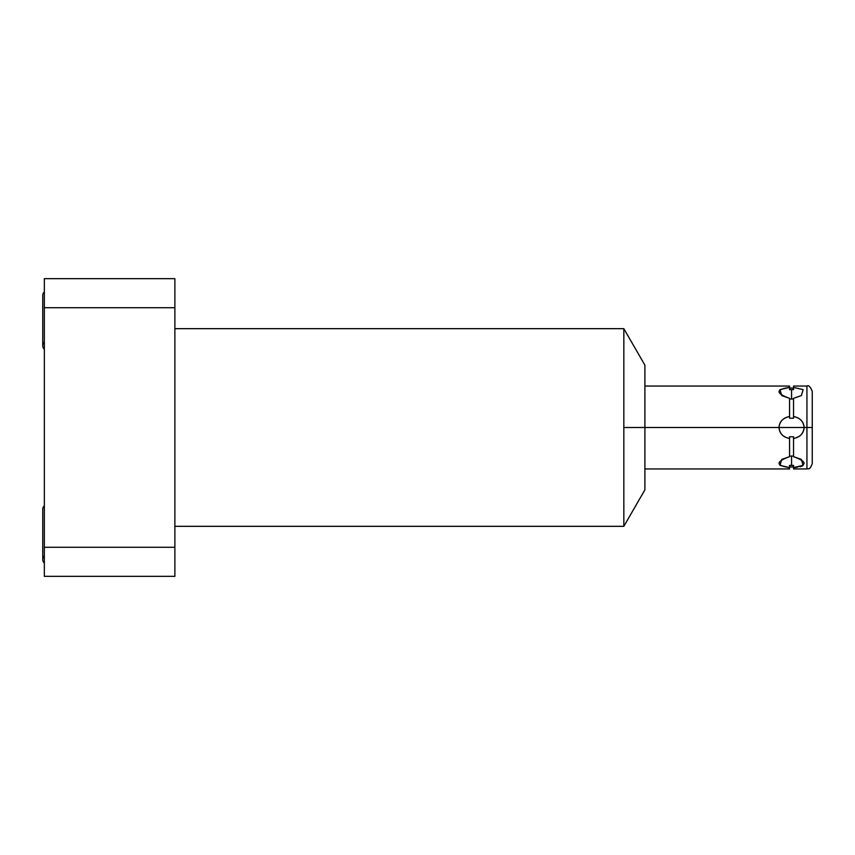 <?xml version="1.0" encoding="UTF-8"?>
<svg xmlns="http://www.w3.org/2000/svg" width="855" height="855" viewBox="0 0 855 855"><rect width="100%" height="100%" fill="white"/><g stroke="black" fill="none" stroke-linecap="round" stroke-linejoin="round"><path stroke-width="1.28" d="M623.84 328.673L644.894 365.149L644.894 427.5L804.16 427.5C803.369 421.291 799.831 417.635 793.547 416.545L793.547 398.345L801.37 395.576L803.144 389.624L793.547 387.401L793.547 386.043L806.938 386.043L806.938 427.5L806.938 386.043C808.648 385.017 810.422 386.791 812.25 391.355L812.25 427.5L804.16 427.5L812.25 427.5L812.25 463.645C809.375 471.201 808.221 467.952 806.938 468.957L806.938 427.5L806.938 468.957L793.547 468.957L793.547 467.6C807.569 465.462 807.569 461.818 793.547 456.656L793.547 438.455C800.141 437.076 803.679 433.421 804.16 427.5C803.647 421.558 800.109 417.903 793.547 416.545L793.547 418.213L789.56 418.213L789.56 398.345L781.737 395.576L779.974 389.624L789.56 387.401C789.56 385.605 789.56 385.605 789.56 387.401C775.538 389.538 775.538 393.182 789.56 398.345L789.56 398.932L791.559 399.05L791.559 389.591L789.56 389.634L789.56 386.043L644.894 386.043L644.894 427.5L623.84 427.5L623.84 526.327L174.88 526.327L623.84 526.327L623.84 328.673L174.88 328.673L623.84 328.673L623.84 427.5L644.894 427.5L644.894 489.851L623.84 526.327M44.342 278.655L44.342 576.345L44.342 547.296L174.88 547.296L174.88 307.704L44.342 307.704L44.342 547.296L174.88 547.296L174.88 576.345L44.342 576.345L174.88 576.345L174.88 307.704L44.342 307.704L44.342 278.655L174.88 278.655L174.88 307.704L174.88 278.655L44.342 278.655M789.56 398.345L789.56 416.545C782.977 417.924 779.439 421.579 778.948 427.5C779.471 433.453 783.009 437.108 789.56 438.455L789.56 456.656C775.549 461.818 775.549 465.462 789.56 467.6L789.56 468.957L644.894 468.957M793.526 389.634L791.559 389.591L793.547 389.634L793.547 387.401C793.547 385.605 793.547 385.605 793.547 387.401L793.547 389.634L791.559 389.591L791.559 399.05L793.547 398.932L793.547 398.345L793.547 418.213L789.56 418.213L789.56 416.545C783.287 417.635 779.749 421.291 778.948 427.5L644.894 427.5M802.407 465.879L800.162 466.755M797.106 467.322L793.547 467.6L803.144 465.377L801.37 459.424L793.547 456.656L793.547 456.068L789.56 456.068L789.56 456.656L781.737 459.424L779.974 465.377L789.56 467.6L789.56 465.366L791.559 465.409L791.559 455.95L791.559 465.409L793.547 465.366L793.547 467.6C793.547 469.395 793.547 469.395 793.547 467.6L793.547 465.366L793.547 466.456L793.547 465.366L791.559 465.409L793.547 465.366M793.547 437.6L793.547 438.455C799.831 437.365 803.369 433.709 804.16 427.5L778.948 427.5C779.749 433.709 783.287 437.365 789.56 438.455L789.56 436.787L793.547 436.787L793.547 456.656M793.547 418.213L793.547 417.4M789.56 398.932L793.547 398.932M793.547 456.068L789.56 456.068M789.56 437.6L789.56 436.787L793.547 436.787M789.56 465.366L789.56 466.456L789.56 465.366L791.559 465.409L789.56 465.366L789.56 467.6C789.56 469.395 789.56 469.395 789.56 467.6M789.56 387.401L789.56 389.634L791.559 389.591L789.689 389.634M789.56 436.787L789.56 456.656M789.56 418.213L789.56 417.4M44.342 342.214A4.638 4.638 0 0 0 44.342 349.214A4.638 4.638 0 0 1 42.75 345.719L42.75 295.435A4.638 4.638 0 0 1 44.342 291.94A4.638 4.638 0 0 0 42.75 295.435L42.75 345.719M44.342 505.786A4.638 4.638 0 0 0 42.75 509.281A4.638 4.638 0 0 1 44.342 505.786M44.342 556.06A4.638 4.638 0 0 0 44.342 563.06A4.638 4.638 0 0 1 42.75 559.555L42.75 509.281L42.75 559.565M789.56 466.969L793.547 466.969M793.547 388.031L789.56 388.031"/></g></svg>
